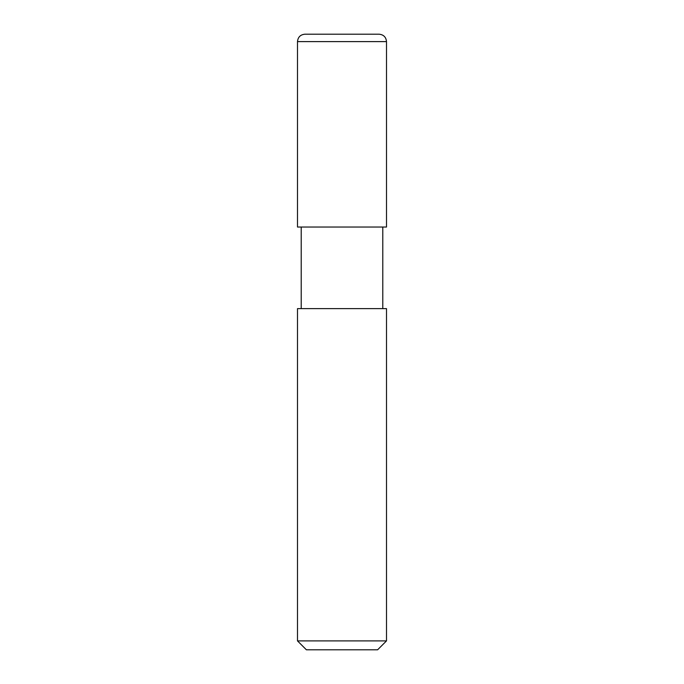 <?xml version="1.0" encoding="UTF-8"?>
<svg xmlns="http://www.w3.org/2000/svg" width="684" height="684" viewBox="0 0 684 684"><rect width="100%" height="100%" fill="white"/><g stroke="black" fill="none" stroke-linecap="round" stroke-linejoin="round"><path stroke-width="1.03" d="M342 640.899L386.503 640.899L386.503 308.621L297.497 308.621L297.497 640.899L342 640.899M297.497 640.899L306.398 649.8L377.602 649.8L386.503 640.899M382.792 227.037L382.792 308.621M297.497 41.613L297.497 227.037L386.503 227.037L386.503 41.613L297.497 41.613C297.942 37.116 300.413 34.636 304.919 34.2L379.081 34.2C383.587 34.636 386.058 37.116 386.503 41.613M301.208 227.037L301.208 308.621"/></g></svg>
